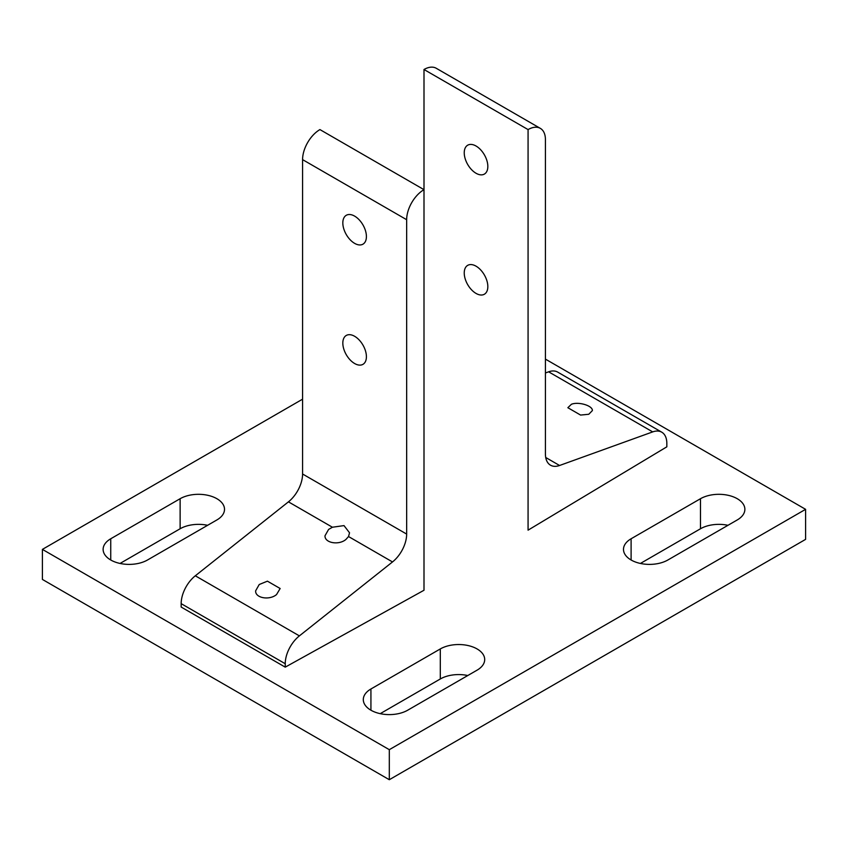<?xml version="1.0" encoding="UTF-8"?>
<svg xmlns="http://www.w3.org/2000/svg" width="848" height="848" viewBox="0 0 848 848"><rect width="100%" height="100%" fill="white"/><g stroke="black" fill="none" stroke-linecap="round" stroke-linejoin="round"><path stroke-width="1.27" d="M147.51 559.998A26.002 15.01 180 0 1 110.738 559.998A26.002 15.01 180 0 1 103.127 549.387A26.002 15.01 180 0 1 110.738 538.766L180.126 498.709A26.002 15.01 180 0 1 216.897 498.709A26.002 15.01 180 0 1 224.508 509.33A26.002 15.01 180 0 1 216.897 519.941L147.51 559.998M207.601 525.304A26.002 15.01 0 0 0 180.126 528.76L120.034 563.454M407.697 710.211A26.002 15.01 180 0 1 370.926 710.211A26.002 15.01 180 0 1 363.304 699.6A26.002 15.01 180 0 1 370.926 688.989L440.303 648.932A26.002 15.01 180 0 1 477.074 648.932A26.002 15.01 180 0 1 484.696 659.543A26.002 15.01 180 0 1 477.074 670.164L407.697 710.211M467.789 675.527A26.002 15.01 0 0 0 440.303 678.972L380.211 713.666M727.966 525.304A26.002 15.01 0 0 0 700.49 528.76L640.399 563.454M700.49 498.709A26.002 15.01 180 0 1 737.262 498.709A26.002 15.01 180 0 1 744.873 509.33A26.002 15.01 180 0 1 737.262 519.941L667.874 559.998A26.002 15.01 180 0 1 631.103 559.998A26.002 15.01 180 0 1 623.492 549.387A26.002 15.01 180 0 1 631.103 538.766L700.49 498.709L700.49 528.76M545.423 359.117L805.6 509.33L389.306 749.674L389.306 779.715L42.4 579.428L42.4 549.387L302.577 399.175M389.306 779.715L805.6 539.37L805.6 509.33M389.306 749.674L42.4 549.387M285.235 667.143L181.165 607.051L181.165 603.649A24.528 14.162 -60 0 1 185.161 588.544A24.528 14.162 -60 0 1 195.305 575.792L288.437 501.846A24.528 14.162 120 0 0 298.581 489.095A24.528 14.162 120 0 0 302.577 474L302.577 159.625A24.528 14.162 -60 0 1 307.665 142.528A24.528 14.162 -60 0 1 319.929 129.585L424 189.666L424 590.25L285.235 667.143L285.235 663.73A24.528 14.162 -60 0 1 289.232 648.635A24.528 14.162 -60 0 1 299.386 635.883L392.507 561.938A24.528 14.162 120 0 0 402.662 549.175A24.528 14.162 120 0 0 406.658 534.081L406.658 219.717A24.528 14.162 -60 0 1 411.736 202.619A24.528 14.162 -60 0 1 424 189.666L424 69.504A24.528 14.162 120 0 1 436.264 68.285L540.335 128.366A24.528 14.162 120 0 0 528.071 129.585L424 69.504M332.416 527.233L344.002 525.601L349.535 532.788L348.528 536.54L345.942 539.434C338.871 545.529 324.53 543.006 325.007 535.756L328.6 529.428L332.416 527.233L288.437 501.846M259.223 584.516L267.427 581.166L280.147 588.512L276.565 594.533C269.484 600.617 255.142 598.094 255.63 590.855L259.223 584.516M342.825 222.918A16.684 9.635 60 0 1 346.281 215.286A16.684 9.635 60 0 1 359.128 219.749A16.684 9.635 60 0 1 366.41 236.539A16.684 9.635 60 0 1 362.955 244.171A16.684 9.635 60 0 1 350.107 239.708A16.684 9.635 60 0 1 342.825 222.918M342.825 343.09A16.684 9.635 60 0 1 346.281 335.458A16.684 9.635 60 0 1 359.128 339.921A16.684 9.635 60 0 1 366.41 356.711A16.684 9.635 60 0 1 362.955 364.343A16.684 9.635 60 0 1 350.107 359.881A16.684 9.635 60 0 1 342.825 343.09M528.071 129.585L528.071 530.159L666.835 446.822L666.835 443.419A24.528 14.162 120 0 0 662.839 432.936A24.528 14.162 120 0 0 661.758 432.183A24.528 14.162 120 0 0 652.695 431.897L559.563 465.488A24.528 14.162 -60 0 1 550.5 465.192A24.528 14.162 -60 0 1 549.419 464.45A24.528 14.162 -60 0 1 545.423 453.966L545.423 139.602A24.528 14.162 120 0 0 540.335 128.366L436.264 68.285M588.777 414.269L580.573 415.064L567.853 407.718L571.435 404.263C578.516 401.39 592.858 405.726 592.37 410.591L588.777 414.269M464.238 152.82A16.684 9.635 60 0 1 467.693 145.188A16.684 9.635 60 0 1 480.551 149.651A16.684 9.635 60 0 1 487.833 166.441A16.684 9.635 60 0 1 484.378 174.073A16.684 9.635 60 0 1 471.52 169.611A16.684 9.635 60 0 1 464.238 152.82M464.238 272.992A16.684 9.635 60 0 1 467.693 265.36A16.684 9.635 60 0 1 480.551 269.823A16.684 9.635 60 0 1 487.833 286.613A16.684 9.635 60 0 1 484.378 294.245A16.684 9.635 60 0 1 471.52 289.783A16.684 9.635 60 0 1 464.238 272.992M661.758 432.183L557.687 372.102A24.528 14.162 120 0 0 548.614 371.816L545.423 372.972M180.126 528.76L180.126 498.709M440.303 678.972L440.303 648.932M631.103 559.998L631.103 538.766M370.926 710.211L370.926 688.989M110.738 559.998L110.738 538.766M181.165 603.649L285.235 663.73M302.577 159.625L406.658 219.717M348.528 536.54L392.507 561.938M302.577 474L406.658 534.081M195.305 575.792L299.386 635.883M559.563 465.488L545.72 457.485M652.695 431.897L548.614 371.816"/></g></svg>

